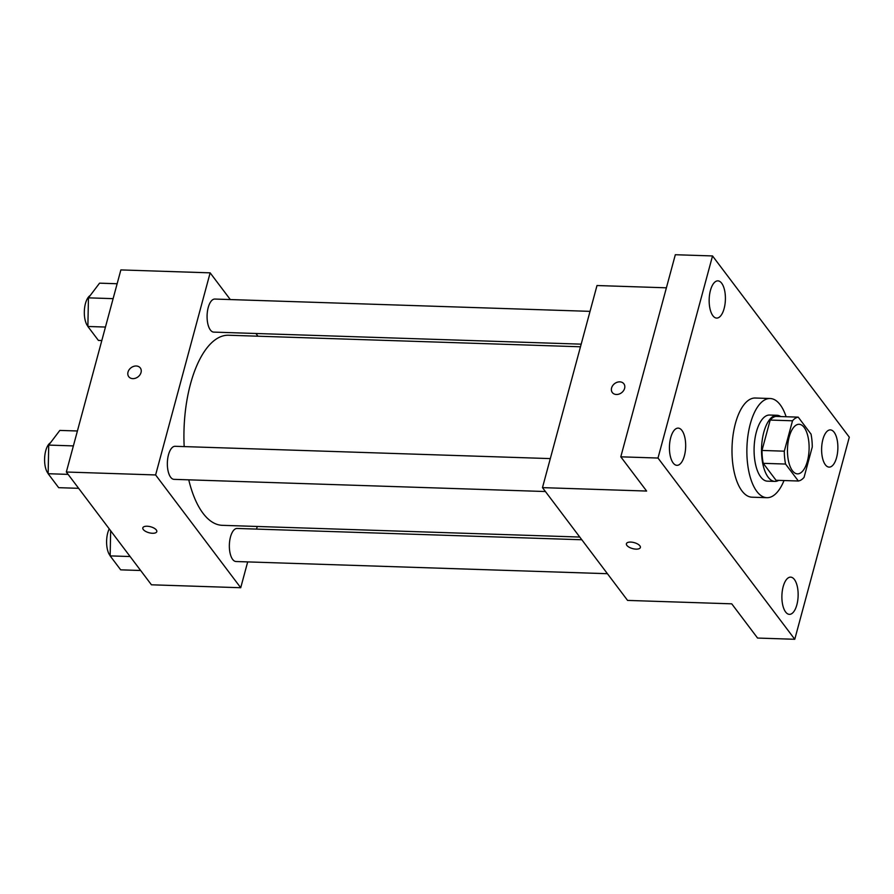 <?xml version="1.0" encoding="UTF-8"?>
<svg xmlns="http://www.w3.org/2000/svg" width="894" height="894" viewBox="0 0 894 894"><rect width="100%" height="100%" fill="white"/><g stroke="black" fill="none" stroke-linecap="round" stroke-linejoin="round"><path stroke-width="1.34" d="M807.405 461.159A24.808 10.806 -88.1 0 1 797.47 473.865A24.808 10.806 -88.1 0 1 787.491 448.721A24.808 10.806 -88.1 0 1 799.102 424.281A24.808 10.806 -88.1 0 1 807.405 461.159M811.014 434.093L798.219 417.14A32.016 13.946 -88.1 0 0 792.509 420.795L784.306 451.179A32.016 13.946 -88.1 0 0 785.558 464.053L798.353 481.006A32.016 13.946 -88.1 0 0 804.064 477.351L812.266 446.978A32.016 13.946 -88.1 0 0 811.014 434.093M785.558 464.053L763.241 463.327L776.037 480.279L798.353 481.006M763.241 463.327A32.016 13.946 -88.1 0 1 761.99 450.442L784.306 451.179M798.219 417.14L775.903 416.403A32.016 13.946 -88.1 0 0 770.192 420.057L761.99 450.442M780.797 416.57A33.078 14.405 91.9 0 0 777.054 415.285A33.078 14.405 91.9 0 0 762.269 439.792A33.078 14.405 91.9 0 0 768.181 477.217A33.078 14.405 91.9 0 0 774.886 481.397A33.078 14.405 91.9 0 0 778.696 480.369M774.886 481.397L767.443 481.162A33.078 14.405 -88.1 0 1 760.738 476.971A33.078 14.405 -88.1 0 1 754.827 439.546A33.078 14.405 -88.1 0 1 769.611 415.039L777.054 415.285M770.192 420.057L792.509 420.795M784.016 480.536A49.617 21.612 -88.1 0 1 766.896 497.69A49.617 21.612 -88.1 0 1 746.926 447.391A49.617 21.612 -88.1 0 1 770.147 398.512A49.617 21.612 -88.1 0 1 786.105 416.738M766.896 497.69L752.022 497.198A49.617 21.612 -88.1 0 1 732.052 446.899A49.617 21.612 -88.1 0 1 755.274 398.02L770.147 398.512M721.67 283.219A18.618 8.113 -88.1 0 1 724.989 304.295A18.618 8.113 -88.1 0 1 716.675 318.085A18.618 8.113 -88.1 0 1 709.177 299.211A18.618 8.113 -88.1 0 1 717.893 280.861A18.618 8.113 -88.1 0 1 721.67 283.219M834.124 432.249A18.618 8.113 -88.1 0 1 837.454 453.314A18.618 8.113 -88.1 0 1 829.129 467.115A18.618 8.113 -88.1 0 1 821.631 448.229A18.618 8.113 -88.1 0 1 830.347 429.891A18.618 8.113 -88.1 0 1 834.124 432.249M794.397 579.491A18.618 8.113 -88.1 0 1 797.727 600.556A18.618 8.113 -88.1 0 1 789.402 614.357A18.618 8.113 -88.1 0 1 781.904 595.482A18.618 8.113 -88.1 0 1 790.62 577.133A18.618 8.113 -88.1 0 1 794.397 579.491M681.943 430.472A18.618 8.113 -88.1 0 1 685.262 451.537A18.618 8.113 -88.1 0 1 676.937 465.338A18.618 8.113 -88.1 0 1 669.45 446.452A18.618 8.113 -88.1 0 1 678.166 428.114A18.618 8.113 -88.1 0 1 681.943 430.472M657.995 458.041L794.766 639.277L849.3 437.177L712.529 255.941L657.995 458.041L620.794 456.823L646.63 491.052L542.479 487.632L627.577 600.41L731.739 603.83L757.576 638.059L794.766 639.277M640.372 547.497A7.23 3.095 15.1 0 1 636.047 549.128A7.23 3.095 15.1 0 1 626.403 543.731A7.23 3.095 15.1 0 1 634.192 542.624A7.23 3.095 15.1 0 1 640.372 547.497A7.23 3.095 15.1 0 1 636.047 549.139A7.23 3.095 15.1 0 1 626.403 543.72M620.794 456.823L675.328 254.723L712.529 255.941M542.479 487.632L597.002 285.532L666.399 287.812M624.604 388.387A7.23 5.733 143 0 1 619.05 394.075A7.23 5.733 143 0 1 612.323 392.533A7.23 5.733 143 0 1 614.647 383.593A7.23 5.733 143 0 1 623.878 383.817A7.23 5.733 143 0 1 624.604 388.387M612.323 392.533A7.23 5.733 143 0 1 614.647 383.604A7.23 5.733 143 0 1 623.878 383.817M579.77 537.048L222.315 525.326A95.099 41.415 -88.1 0 1 188.757 479.843M184.175 446.598A95.099 41.415 -88.1 0 1 228.551 335.239L580.485 346.783M545.418 491.532L174.028 479.352A16.539 7.208 -88.1 0 1 167.368 462.589A16.539 7.208 -88.1 0 1 175.112 446.296L550.313 458.6M607.428 573.702L236.027 561.521A16.539 7.208 -88.1 0 1 229.367 544.748A16.539 7.208 -88.1 0 1 237.111 528.455L581.815 539.764M581.189 344.156L213.755 332.11A16.539 7.208 -88.1 0 1 207.095 315.347A16.539 7.208 -88.1 0 1 214.839 299.054L590.04 311.358M230.306 299.557L210.146 272.849L155.612 474.949L240.721 587.727L247.683 561.901M256.533 529.092L257.248 526.477M257.964 336.2L255.907 333.496M210.146 272.849L120.869 269.921L66.335 472.021L155.612 474.949M66.335 472.021L151.444 584.799L240.721 587.727M156.796 531.628A7.23 3.095 15.1 0 1 152.472 533.271A7.23 3.095 15.1 0 1 142.828 527.862A7.23 3.095 15.1 0 1 150.617 526.767A7.23 3.095 15.1 0 1 156.796 531.639A7.23 3.095 15.1 0 1 152.472 533.271A7.23 3.095 15.1 0 1 142.828 527.862M141.029 372.53A7.23 5.733 143 0 1 135.475 378.218A7.23 5.733 143 0 1 128.747 376.676A7.23 5.733 143 0 1 131.072 367.736A7.23 5.733 143 0 1 140.302 367.948A7.23 5.733 143 0 1 141.029 372.53M128.747 376.676A7.23 5.733 143 0 1 131.072 367.736A7.23 5.733 143 0 1 140.302 367.959M117.136 283.744L99.558 283.163L88.45 297.847L87.869 326.478L98.407 340.424L101.815 340.536M88.45 297.847L113.113 298.652M87.869 326.478L105.458 327.048M87.88 326.288A16.539 7.208 -88.1 0 1 84.427 309.693A16.539 7.208 -88.1 0 1 90.216 295.523M110.655 530.745L110.152 555.889L120.679 569.836L140.649 570.495M110.152 555.889L130.122 556.537M110.152 555.688A16.539 7.208 -88.1 0 1 109.236 528.857M77.409 430.986L59.831 430.416L48.723 445.089L48.142 473.719L58.669 487.677L78.65 488.325M48.723 445.089L73.386 445.905M48.142 473.719L68.112 474.379M48.153 473.529A16.539 7.208 -88.1 0 1 44.7 456.946A16.539 7.208 -88.1 0 1 50.477 442.765"/></g></svg>
